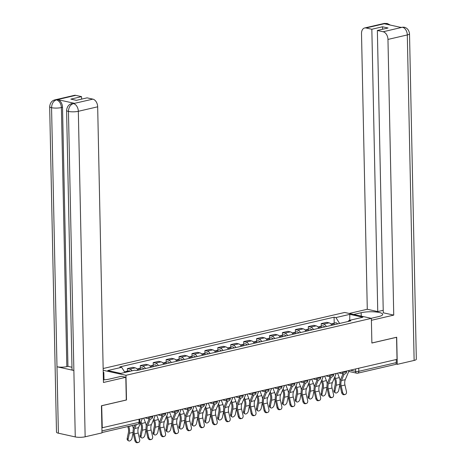 <?xml version="1.0" encoding="UTF-8"?>
<svg xmlns="http://www.w3.org/2000/svg" width="466" height="466" viewBox="0 0 466 466"><rect width="100%" height="100%" fill="white"/><g stroke="black" fill="none" stroke-linecap="round" stroke-linejoin="round"><path stroke-width="0.7" d="M101.687 405.7L102.264 427.759L397.026 359.344L396.566 337.308L371.88 343.04L371.361 318.354L344.677 312.459L103.155 368.519M101.804 405.723L126.49 399.997L125.971 375.305L371.361 318.354M101.897 427.677L102.264 427.759M396.257 359.525L396.321 362.606A2.272 1.509 76.9 0 1 395.279 364.476L357.754 373.184A2.272 1.509 -103.1 0 0 358.791 371.315L396.321 362.606M331.839 325.268A5.231 3.472 -103.1 0 0 329.066 322.862L326.695 322.338L321.225 323.608L323.602 324.132A5.231 3.472 76.9 0 1 326.369 326.538M321.284 326.153L321.225 323.608M318.913 328.268A5.231 3.472 -103.1 0 0 316.146 325.862L313.769 325.338L308.306 326.608L310.676 327.132A5.231 3.472 76.9 0 1 313.449 329.538M308.358 329.153L308.306 326.608M305.993 331.268A5.231 3.472 -103.1 0 0 303.22 328.862L300.85 328.338L295.38 329.608L297.751 330.132A5.231 3.472 76.9 0 1 300.523 332.538M295.432 332.153L295.38 329.608M293.067 334.268A5.231 3.472 -103.1 0 0 290.295 331.862L287.924 331.338L282.454 332.608L284.831 333.132A5.231 3.472 76.9 0 1 287.598 335.537M282.507 335.153L282.454 332.608M280.142 337.267A5.231 3.472 -103.1 0 0 277.375 334.862L274.998 334.338L269.534 335.607L271.905 336.132A5.231 3.472 76.9 0 1 274.678 338.537M269.587 338.153L269.534 335.607M267.222 340.267A5.231 3.472 -103.1 0 0 264.449 337.862L262.078 337.337L256.609 338.607L258.98 339.132A5.231 3.472 76.9 0 1 261.752 341.537M256.661 341.153L256.609 338.607M254.296 343.267A5.231 3.472 -103.1 0 0 251.524 340.862L249.153 340.337L243.683 341.607L246.06 342.126A5.231 3.472 76.9 0 1 248.827 344.537M243.735 344.153L243.683 341.607M241.371 346.267A5.231 3.472 -103.1 0 0 238.598 343.861L236.227 343.337L230.757 344.607L233.134 345.125A5.231 3.472 76.9 0 1 235.907 347.537M230.816 347.153L230.757 344.607M228.451 349.267A5.231 3.472 -103.1 0 0 225.678 346.861L223.301 346.337L217.838 347.601L220.208 348.125A5.231 3.472 76.9 0 1 222.981 350.537M217.89 350.152L217.838 347.601M215.525 352.267A5.231 3.472 -103.1 0 0 212.752 349.855L210.382 349.337L204.912 350.601L207.283 351.125A5.231 3.472 76.9 0 1 210.055 353.537M204.964 353.152L204.912 350.601M202.599 355.267A5.231 3.472 -103.1 0 0 199.827 352.855L197.456 352.337L191.986 353.601L194.363 354.125A5.231 3.472 76.9 0 1 197.13 356.537M192.039 356.152L191.986 353.601M189.674 358.267A5.231 3.472 -103.1 0 0 186.907 355.855L184.53 355.331L179.066 356.601L181.437 357.125A5.231 3.472 76.9 0 1 184.21 359.536M179.119 359.152L179.066 356.601M176.754 361.267A5.231 3.472 -103.1 0 0 173.981 358.855L171.61 358.331L166.141 359.601L168.511 360.125A5.231 3.472 76.9 0 1 171.284 362.536M166.193 362.152L166.141 359.601M163.828 364.266A5.231 3.472 -103.1 0 0 161.055 361.855L158.685 361.331L153.215 362.6L155.592 363.125A5.231 3.472 76.9 0 1 158.358 365.536M153.267 365.152L153.215 362.6M150.902 367.266A5.231 3.472 -103.1 0 0 148.136 364.855L145.759 364.33L140.289 365.6L142.666 366.125A5.231 3.472 76.9 0 1 145.439 368.536M140.348 368.152L140.289 365.6M137.983 370.266A5.231 3.472 -103.1 0 0 135.21 367.855L132.833 367.33L127.369 368.6L129.74 369.124A5.231 3.472 76.9 0 1 132.059 370.814M127.422 371.152L127.369 368.6M339.598 323.468L335.91 317.579L349.826 314.346L362.898 317.235L348.982 320.462L348.154 321.482M335.91 317.579L334.081 317.177L119.838 366.899L121.667 367.301L107.751 370.534L120.822 373.417L134.738 370.19L136.567 370.592L350.805 320.87L348.982 320.462M103.19 370.278L125.971 375.305M334.204 323.154L334.081 317.177M121.667 367.301L124.905 372.468M349.826 314.346L349.716 320.293M342.632 392.384A2.615 1.957 77.3 0 0 345.108 394.492A2.615 1.957 77.3 0 0 346.442 391.498L344.962 385.027L341.153 385.912L342.632 392.384L341.671 392.599L340.192 386.128A8.528 5.656 76.9 0 1 340.576 379.615L343.034 373.814M345.108 394.492L344.153 394.708A2.615 1.957 -102.7 0 1 341.671 392.599M344.223 374.029L341.467 380.53A7.048 4.677 -103.1 0 0 341.153 385.912M349.174 370.453L345.277 379.644A7.048 4.677 -103.1 0 0 344.962 385.027M335.409 392.855L334.437 392.215A2.615 1.608 -56.7 0 1 333.971 390.473L334.943 391.114A2.615 1.608 123.3 0 0 335.409 392.855A2.615 1.608 123.3 0 0 337.337 392.488A2.615 1.608 123.3 0 0 338.753 390.228L339.935 384.549M333.178 324.959A1.363 0.903 -103.1 0 0 333.167 324.959A2.843 1.887 -103.1 0 0 331.192 323.853L330.866 323.928M334.576 324.633A2.843 1.887 -103.1 0 0 332.602 323.526A2.843 1.887 -103.1 0 0 331.949 323.899M337.559 323.94A2.843 1.887 -103.1 0 0 335.584 322.833L332.602 323.526M334.279 378.095L334.646 379.021A7.048 4.677 76.9 0 1 335.188 384.596L333.971 390.473M334.943 391.114L336.167 385.236A8.528 5.656 -103.1 0 0 335.503 378.497L334.833 376.79M340.133 381.002A8.528 5.656 -103.1 0 0 339.318 377.611L337.565 373.144M329.707 395.384A2.615 1.957 77.3 0 0 332.182 397.492A2.615 1.957 77.3 0 0 333.516 394.498L332.037 388.027L328.227 388.912L329.707 395.384L328.751 395.599L327.272 389.127A8.528 5.656 76.9 0 1 327.65 382.615L330.114 376.813M332.182 397.492L331.227 397.708A2.615 1.957 -102.7 0 1 328.751 395.599M331.297 377.029L328.542 383.53A7.048 4.677 -103.1 0 0 328.227 388.912M336.254 373.447L332.351 382.644A7.048 4.677 -103.1 0 0 332.037 388.027M316.781 398.383A2.615 1.957 77.3 0 0 319.262 400.492A2.615 1.957 77.3 0 0 320.591 397.498L319.111 391.026L315.301 391.912L316.781 398.383L315.826 398.599L314.346 392.127A8.528 5.656 76.9 0 1 314.731 385.615L317.189 379.813M319.262 400.492L318.301 400.708A2.615 1.957 -102.7 0 1 315.826 398.599M318.377 380.029L315.616 386.53A7.048 4.677 -103.1 0 0 315.301 391.912M323.328 376.446L319.431 385.644A7.048 4.677 -103.1 0 0 319.111 391.026M371.192 318.313L378.66 316.583A12.786 2.889 -1.2 0 0 382.691 314.381A12.786 2.889 -1.2 0 0 374.955 311.894A12.786 2.889 -1.2 0 0 361.156 312.715L353.688 314.451M371.402 320.293L393.741 315.109L383.273 312.797L377.361 30.476L383.157 31.758L402.537 27.22L401.185 27.482L384.462 23.789L385.382 23.486L366.037 27.977A6.821 4.526 -103.1 0 0 364.639 27.977A6.821 4.526 -103.1 0 0 361.511 33.593L367.284 309.267L377.751 311.579L383.221 310.309M349.215 313.461L367.284 309.267M393.741 315.109L387.962 39.429A6.821 4.526 -103.1 0 0 383.157 31.758M402.304 27.226L404.121 27.197C407.197 27.913 408.997 30.098 409.515 33.738L416.33 359.239A6.99 1.579 178.8 0 1 414.128 360.439L397.265 364.354L395.914 364.051M377.361 30.476L388.05 27.995L382.522 26.778L371.839 29.259L366.037 27.977M371.839 29.259L377.751 311.579M397.265 364.354L396.7 337.227L371.88 342.988M382.522 26.778L382.574 29.265M404.08 27.185L402.548 27.22M390.357 25.094L387.223 23.469L385.627 23.486M103.394 379.883A12.786 2.889 -1.2 0 0 109.574 379.033L121.341 376.307L125.814 377.291L103.446 382.487L97.674 106.807L78.329 111.298L85.144 436.793L102.002 432.885L101.437 405.758L126.292 399.991L125.814 377.291M103.236 372.579L103.836 372.439L103.231 372.311M103.988 379.842L103.836 372.439M75.748 95.355L56.403 99.846A6.821 4.526 76.9 0 0 55 99.846L74.344 95.355A6.821 4.526 76.9 0 1 75.748 95.355L81.544 96.637L81.597 99.124M85.144 436.793A6.99 1.579 178.8 0 1 75.265 436.922L73.873 370.493A6.99 1.579 178.8 0 1 72.02 369.468L66.591 110.395A6.99 1.579 178.8 0 0 68.45 111.421C68.671 107.331 70.284 104.728 73.278 103.627L92.862 99.136A6.821 4.526 76.9 0 1 97.674 106.807M74.444 103.318L73.04 103.318A6.821 4.526 76.9 0 1 74.444 103.318L57.714 99.631A6.821 4.526 76.9 0 1 62.526 107.302L67.949 366.369L66.83 366.631A6.99 1.579 178.8 0 1 56.992 366.765L58.384 433.194L75.265 436.922M58.384 433.194A6.99 1.579 178.8 0 1 56.485 432.157L49.67 106.662A6.99 1.579 178.8 0 0 51.563 107.698C51.796 103.598 53.392 100.994 56.351 99.893L57.714 99.631M62.526 107.302L61.401 107.559A6.99 1.579 178.8 0 1 51.563 107.698L56.992 366.765L73.873 370.493L68.45 111.421A6.99 1.579 178.8 0 0 78.329 111.298A6.821 4.526 -103.1 0 0 73.517 103.621M81.544 96.637L70.855 99.112L76.383 100.336L87.066 97.854L92.862 99.136M67.949 366.369L71.974 367.26M66.83 366.631L61.401 107.559C61.087 103.592 59.485 101.035 56.596 99.887M322.489 395.855L321.511 395.215A2.615 1.608 -56.7 0 1 321.045 393.473L322.018 394.114A2.615 1.608 123.3 0 0 322.489 395.855A2.615 1.608 123.3 0 0 324.412 395.488A2.615 1.608 123.3 0 0 325.833 393.228L327.01 387.549M320.258 327.959A1.363 0.903 -103.1 0 0 320.241 327.959A2.843 1.887 -103.1 0 0 318.272 326.852L317.94 326.928M321.651 327.633A2.843 1.887 -103.1 0 0 319.682 326.526A2.843 1.887 -103.1 0 0 319.024 326.899M324.633 326.94A2.843 1.887 -103.1 0 0 322.664 325.833L319.682 326.526M321.359 381.095L321.721 382.021A7.048 4.677 76.9 0 1 322.268 387.596L321.045 393.473M322.018 394.114L323.241 388.236A8.528 5.656 -103.1 0 0 322.583 381.491L321.913 379.79M327.208 384.001A8.528 5.656 -103.1 0 0 326.392 380.611L324.639 376.144M309.564 398.855L308.591 398.214A2.615 1.608 -56.7 0 1 308.119 396.467L309.098 397.114A2.615 1.608 123.3 0 0 309.564 398.855A2.615 1.608 123.3 0 0 311.492 398.488A2.615 1.608 123.3 0 0 312.907 396.228L314.09 390.549M307.333 330.959A1.363 0.903 -103.1 0 0 307.315 330.953A2.843 1.887 -103.1 0 0 305.347 329.852L305.014 329.928M308.731 330.633A2.843 1.887 -103.1 0 0 306.756 329.526A2.843 1.887 -103.1 0 0 306.098 329.899M311.713 329.94A2.843 1.887 -103.1 0 0 309.739 328.833L306.756 329.526M308.434 384.095L308.795 385.021A7.048 4.677 76.9 0 1 309.342 390.595L308.119 396.467M309.098 397.114L310.315 391.236A8.528 5.656 -103.1 0 0 309.657 384.491L308.987 382.79M314.282 387.001A8.528 5.656 -103.1 0 0 313.467 383.611L311.713 379.143M303.855 401.383A2.615 1.957 77.3 0 0 306.337 403.492A2.615 1.957 77.3 0 0 307.671 400.498L306.191 394.026L302.376 394.912L303.855 401.383L302.9 401.599L301.42 395.127A8.528 5.656 76.9 0 1 301.805 388.615L304.263 382.813M306.337 403.492L305.381 403.707A2.615 1.957 -102.7 0 1 302.9 401.599M305.451 383.029L302.696 389.529A7.048 4.677 -103.1 0 0 302.376 394.912M310.403 379.446L306.506 388.644A7.048 4.677 -103.1 0 0 306.191 394.026M290.935 404.383A2.615 1.957 77.3 0 0 293.411 406.492A2.615 1.957 77.3 0 0 294.745 403.498L293.265 397.026L289.456 397.912L290.935 404.383L289.98 404.599L288.495 398.127A8.528 5.656 76.9 0 1 288.879 391.615L291.337 385.813M293.411 406.492L292.456 406.707A2.615 1.957 -102.7 0 1 289.98 404.599M292.526 386.029L289.77 392.529A7.048 4.677 -103.1 0 0 289.456 397.912M297.477 382.446L293.58 391.644A7.048 4.677 -103.1 0 0 293.265 397.026M278.01 407.383A2.615 1.957 77.3 0 0 280.485 409.492A2.615 1.957 77.3 0 0 281.819 406.498L280.34 400.026L276.53 400.911L278.01 407.383L277.054 407.593L275.575 401.127A8.528 5.656 76.9 0 1 275.954 394.615L278.418 388.813M280.485 409.492L279.53 409.701A2.615 1.957 -102.7 0 1 277.054 407.593M279.6 389.028L276.845 395.523A7.048 4.677 -103.1 0 0 276.53 400.911M284.557 385.446L280.66 394.644A7.048 4.677 -103.1 0 0 280.34 400.026M296.638 401.855L295.665 401.214A2.615 1.608 -56.7 0 1 295.199 399.467L296.172 400.113A2.615 1.608 123.3 0 0 296.638 401.855A2.615 1.608 123.3 0 0 298.566 401.488A2.615 1.608 123.3 0 0 299.982 399.228L301.164 393.549M294.407 333.959A1.363 0.903 -103.1 0 0 294.395 333.953A2.843 1.887 -103.1 0 0 292.421 332.852L292.095 332.928M295.805 333.633A2.843 1.887 -103.1 0 0 293.83 332.526A2.843 1.887 -103.1 0 0 293.178 332.899M298.788 332.94A2.843 1.887 -103.1 0 0 296.813 331.833L293.83 332.526M295.508 387.095L295.875 388.021A7.048 4.677 76.9 0 1 296.417 393.595L295.199 399.467M296.172 400.113L297.395 394.236A8.528 5.656 -103.1 0 0 296.731 387.491L296.061 385.79M301.362 390.001A8.528 5.656 -103.1 0 0 300.541 386.611L298.793 382.143M283.718 404.855L282.74 404.208A2.615 1.608 -56.7 0 1 282.274 402.467L283.246 403.107A2.615 1.608 123.3 0 0 283.718 404.855A2.615 1.608 123.3 0 0 285.641 404.488A2.615 1.608 123.3 0 0 287.056 402.228L288.238 396.549M281.481 336.959A1.363 0.903 -103.1 0 0 281.47 336.953A2.843 1.887 -103.1 0 0 279.501 335.852L279.169 335.928M282.879 336.633A2.843 1.887 -103.1 0 0 280.905 335.526A2.843 1.887 -103.1 0 0 280.252 335.899M285.862 335.939A2.843 1.887 -103.1 0 0 283.887 334.833L280.905 335.526M282.582 390.094L282.949 391.021A7.048 4.677 76.9 0 1 283.497 396.595L282.274 402.467M283.246 403.107L284.47 397.236A8.528 5.656 -103.1 0 0 283.806 390.491L283.142 388.79M288.437 393.001A8.528 5.656 -103.1 0 0 287.621 389.611L285.868 385.143M270.793 407.855L269.82 407.208A2.615 1.608 -56.7 0 1 269.348 405.467L270.321 406.107A2.615 1.608 123.3 0 0 270.793 407.855A2.615 1.608 123.3 0 0 272.721 407.488A2.615 1.608 123.3 0 0 274.136 405.228L275.313 399.548M266.243 338.928L266.575 338.852A2.843 1.887 -103.1 0 1 268.55 339.959A1.363 0.903 -103.1 0 0 268.544 339.953M269.954 339.632A2.843 1.887 -103.1 0 0 267.985 338.526A2.843 1.887 -103.1 0 0 267.327 338.898M272.936 338.939A2.843 1.887 -103.1 0 0 270.967 337.833L267.985 338.526M269.663 393.094L270.024 394.02A7.048 4.677 76.9 0 1 270.571 399.595L269.348 405.467M270.321 406.107L271.544 400.236A8.528 5.656 -103.1 0 0 270.886 393.49L270.216 391.79M275.511 396.001A8.528 5.656 -103.1 0 0 274.695 392.605L272.942 388.143M265.084 410.383A2.615 1.957 77.3 0 0 267.566 412.492A2.615 1.957 77.3 0 0 268.899 409.498L267.42 403.026L263.605 403.911L265.084 410.383L264.129 410.593L262.649 404.127A8.528 5.656 76.9 0 1 263.034 397.609L265.492 391.813M267.566 412.492L266.61 412.701A2.615 1.957 -102.7 0 1 264.129 410.593M266.68 392.028L263.925 398.523A7.048 4.677 -103.1 0 0 263.605 403.911M271.631 388.446L267.734 397.644A7.048 4.677 -103.1 0 0 267.42 403.026M257.867 410.849L256.894 410.208A2.615 1.608 -56.7 0 1 256.422 408.466L257.401 409.107A2.615 1.608 123.3 0 0 257.867 410.849A2.615 1.608 123.3 0 0 259.795 410.488A2.615 1.608 123.3 0 0 261.21 408.228L262.393 402.548M255.636 342.959A1.363 0.903 -103.1 0 0 255.618 342.953A2.843 1.887 -103.1 0 0 253.65 341.852L253.318 341.928M257.034 342.632A2.843 1.887 -103.1 0 0 255.059 341.526A2.843 1.887 -103.1 0 0 254.407 341.898M260.016 341.939A2.843 1.887 -103.1 0 0 258.042 340.832L255.059 341.526M256.737 396.094L257.098 397.02A7.048 4.677 76.9 0 1 257.646 402.595L256.422 408.466M257.401 409.107L258.618 403.236A8.528 5.656 -103.1 0 0 257.96 396.49L257.29 394.789M262.585 399.001A8.528 5.656 -103.1 0 0 261.77 395.605L260.016 391.143M252.164 413.383A2.615 1.957 77.3 0 0 254.64 415.491A2.615 1.957 77.3 0 0 255.974 412.497L254.494 406.026L250.685 406.911L252.164 413.383L251.203 413.592L249.724 407.127A8.528 5.656 76.9 0 1 250.108 400.609L252.566 394.807M254.64 415.491L253.685 415.701A2.615 1.957 -102.7 0 1 251.203 413.592M253.754 395.028L250.999 401.523A7.048 4.677 -103.1 0 0 250.685 406.911M258.706 391.446L254.809 400.643A7.048 4.677 -103.1 0 0 254.494 406.026M244.947 413.849L243.968 413.208A2.615 1.608 -56.7 0 1 243.502 411.466L244.475 412.107A2.615 1.608 123.3 0 0 244.947 413.849A2.615 1.608 123.3 0 0 246.869 413.488A2.615 1.608 123.3 0 0 248.285 411.222L249.467 405.548M242.71 345.958A1.363 0.903 -103.1 0 0 242.699 345.953A2.843 1.887 -103.1 0 0 240.73 344.852L240.398 344.927M244.108 345.632A2.843 1.887 -103.1 0 0 242.134 344.525A2.843 1.887 -103.1 0 0 241.481 344.898M247.091 344.939A2.843 1.887 -103.1 0 0 245.116 343.832L242.134 344.525M243.811 399.094L244.178 400.02A7.048 4.677 76.9 0 1 244.72 405.595L243.502 411.466M244.475 412.107L245.699 406.236A8.528 5.656 -103.1 0 0 245.034 399.49L244.365 397.789M249.665 402.001A8.528 5.656 -103.1 0 0 248.85 398.605L247.096 394.143M239.239 416.377A2.615 1.957 77.3 0 0 241.714 418.485A2.615 1.957 77.3 0 0 243.048 415.497L241.569 409.026L237.759 409.911L239.239 416.377L238.283 416.592L236.804 410.127A8.528 5.656 76.9 0 1 237.182 403.608L239.646 397.807M241.714 418.485L240.759 418.701A2.615 1.957 -102.7 0 1 238.283 416.592M240.829 398.028L238.074 404.523A7.048 4.677 -103.1 0 0 237.759 409.911M245.786 394.446L241.883 403.643A7.048 4.677 -103.1 0 0 241.569 409.026M232.021 416.849L231.043 416.208A2.615 1.608 -56.7 0 1 230.577 414.466L231.55 415.107A2.615 1.608 123.3 0 0 232.021 416.849A2.615 1.608 123.3 0 0 233.949 416.488A2.615 1.608 123.3 0 0 235.365 414.222L236.542 408.548M229.79 348.958A1.363 0.903 -103.1 0 0 229.773 348.952A2.843 1.887 -103.1 0 0 227.804 347.852L227.472 347.927M231.183 348.632A2.843 1.887 -103.1 0 0 229.214 347.525A2.843 1.887 -103.1 0 0 228.556 347.898M234.165 347.939A2.843 1.887 -103.1 0 0 232.196 346.832L229.214 347.525M230.891 402.094L231.252 403.02A7.048 4.677 76.9 0 1 231.8 408.595L230.577 414.466M231.55 415.107L232.773 409.235A8.528 5.656 -103.1 0 0 232.115 402.49L231.445 400.789M236.74 405.001A8.528 5.656 -103.1 0 0 235.924 401.605L234.171 397.143M226.313 419.377A2.615 1.957 77.3 0 0 228.794 421.485A2.615 1.957 77.3 0 0 230.122 418.497L228.643 412.026L224.833 412.911L226.313 419.377L225.358 419.592L223.878 413.126A8.528 5.656 76.9 0 1 224.263 406.608L226.721 400.807M228.794 421.485L227.833 421.701A2.615 1.957 -102.7 0 1 225.358 419.592M227.909 401.028L225.148 407.523A7.048 4.677 -103.1 0 0 224.833 412.911M232.86 397.446L228.963 406.637A7.048 4.677 -103.1 0 0 228.643 412.026M219.096 419.849L218.123 419.208A2.615 1.608 -56.7 0 1 217.651 417.466L218.63 418.107A2.615 1.608 123.3 0 0 219.096 419.849A2.615 1.608 123.3 0 0 221.024 419.487A2.615 1.608 123.3 0 0 222.439 417.221L223.622 411.548M214.546 350.927L214.878 350.851A2.843 1.887 -103.1 0 1 216.853 351.958A1.363 0.903 -103.1 0 0 216.847 351.952M218.263 351.632A2.843 1.887 -103.1 0 0 216.288 350.525A2.843 1.887 -103.1 0 0 215.63 350.898M221.245 350.939A2.843 1.887 -103.1 0 0 219.27 349.832L216.288 350.525M217.966 405.094L218.327 406.02A7.048 4.677 76.9 0 1 218.874 411.595L217.651 417.466M218.63 418.107L219.847 412.235A8.528 5.656 -103.1 0 0 219.189 405.49L218.519 403.789M223.814 408A8.528 5.656 -103.1 0 0 222.998 404.605L221.245 400.143M213.393 422.377A2.615 1.957 77.3 0 0 215.869 424.485A2.615 1.957 77.3 0 0 217.203 421.497L215.723 415.025L211.908 415.911L213.393 422.377L212.432 422.592L210.952 416.126A8.528 5.656 76.9 0 1 211.337 409.608L213.795 403.806M215.869 424.485L214.913 424.701A2.615 1.957 -102.7 0 1 212.432 422.592M214.983 404.028L212.228 410.523A7.048 4.677 -103.1 0 0 211.908 415.911M219.935 400.445L216.038 409.637A7.048 4.677 -103.1 0 0 215.723 415.025M206.17 422.848L205.197 422.208A2.615 1.608 -56.7 0 1 204.731 420.466L205.704 421.107A2.615 1.608 123.3 0 0 206.17 422.848A2.615 1.608 123.3 0 0 208.098 422.487A2.615 1.608 123.3 0 0 209.514 420.221L210.696 414.542M203.939 354.958A1.363 0.903 -103.1 0 0 203.927 354.952A2.843 1.887 -103.1 0 0 201.953 353.851L201.627 353.927M205.337 354.632A2.843 1.887 -103.1 0 0 203.362 353.525A2.843 1.887 -103.1 0 0 202.71 353.898M208.319 353.939A2.843 1.887 -103.1 0 0 206.345 352.832L203.362 353.525M205.04 408.094L205.407 409.02A7.048 4.677 76.9 0 1 205.949 414.594L204.731 420.466M205.704 421.107L206.927 415.235A8.528 5.656 -103.1 0 0 206.263 408.49L205.593 406.789M210.894 411A8.528 5.656 -103.1 0 0 210.073 407.604L208.325 403.142M200.467 425.376A2.615 1.957 77.3 0 0 202.943 427.485A2.615 1.957 77.3 0 0 204.277 424.491L202.797 418.025L198.988 418.911L200.467 425.376L199.512 425.592L198.033 419.126A8.528 5.656 76.9 0 1 198.411 412.608L200.869 406.806M202.943 427.485L201.988 427.701A2.615 1.957 -102.7 0 1 199.512 425.592M202.058 407.022L199.302 413.523A7.048 4.677 -103.1 0 0 198.988 418.911M207.015 403.445L203.112 412.637A7.048 4.677 -103.1 0 0 202.797 418.025M193.25 425.848L192.272 425.208A2.615 1.608 -56.7 0 1 191.806 423.466L192.778 424.107A2.615 1.608 123.3 0 0 193.25 425.848A2.615 1.608 123.3 0 0 195.172 425.487A2.615 1.608 123.3 0 0 196.588 423.221L197.77 417.542M191.013 357.952A1.363 0.903 -103.1 0 0 191.002 357.952A2.843 1.887 -103.1 0 0 189.033 356.851L188.701 356.927M192.411 357.632A2.843 1.887 -103.1 0 0 190.437 356.525A2.843 1.887 -103.1 0 0 189.784 356.898M195.394 356.939A2.843 1.887 -103.1 0 0 193.419 355.832L190.437 356.525M192.12 411.094L192.481 412.02A7.048 4.677 76.9 0 1 193.029 417.594L191.806 423.466M192.778 424.107L194.002 418.235A8.528 5.656 -103.1 0 0 193.343 411.49L192.674 409.783M197.968 414A8.528 5.656 -103.1 0 0 197.153 410.604L195.4 406.142M187.542 428.376A2.615 1.957 77.3 0 0 190.023 430.485A2.615 1.957 77.3 0 0 191.351 427.491L189.872 421.025L186.062 421.911L187.542 428.376L186.586 428.592L185.107 422.126A8.528 5.656 76.9 0 1 185.491 415.608L187.949 409.806M190.023 430.485L189.062 430.7A2.615 1.957 -102.7 0 1 186.586 428.592M189.132 410.022L186.377 416.522A7.048 4.677 -103.1 0 0 186.062 421.911M194.089 406.445L190.192 415.637A7.048 4.677 -103.1 0 0 189.872 421.025M180.325 428.848L179.352 428.207A2.615 1.608 -56.7 0 1 178.88 426.466L179.859 427.106A2.615 1.608 123.3 0 0 180.325 428.848A2.615 1.608 123.3 0 0 182.253 428.487A2.615 1.608 123.3 0 0 183.668 426.221L184.845 420.542M178.094 360.952A1.363 0.903 -103.1 0 0 178.076 360.952A2.843 1.887 -103.1 0 0 176.107 359.851L175.775 359.927M179.486 360.632A2.843 1.887 -103.1 0 0 177.517 359.525A2.843 1.887 -103.1 0 0 176.859 359.898M182.468 359.938A2.843 1.887 -103.1 0 0 180.499 358.832L177.517 359.525M179.194 414.093L179.556 415.02A7.048 4.677 76.9 0 1 180.103 420.594L178.88 426.466M179.859 427.106L181.076 421.235A8.528 5.656 -103.1 0 0 180.418 414.49L179.748 412.783M185.043 417A8.528 5.656 -103.1 0 0 184.227 413.604L182.474 409.142M174.616 431.376A2.615 1.957 77.3 0 0 177.097 433.485A2.615 1.957 77.3 0 0 178.431 430.491L176.952 424.025L173.136 424.91L174.616 431.376L173.661 431.592L172.181 425.12A8.528 5.656 76.9 0 1 172.566 418.608L175.024 412.806M177.097 433.485L176.142 433.7A2.615 1.957 -102.7 0 1 173.661 431.592M176.212 413.022L173.457 419.522A7.048 4.677 -103.1 0 0 173.136 424.91M181.163 409.445L177.266 418.637A7.048 4.677 -103.1 0 0 176.952 424.025M167.399 431.848L166.426 431.207A2.615 1.608 -56.7 0 1 165.954 429.466L166.933 430.106A2.615 1.608 123.3 0 0 167.399 431.848A2.615 1.608 123.3 0 0 169.327 431.487A2.615 1.608 123.3 0 0 170.742 429.221L171.925 423.542M162.85 362.927L163.182 362.851A2.843 1.887 -103.1 0 1 165.156 363.958A1.363 0.903 -103.1 0 0 165.15 363.952M166.566 363.631A2.843 1.887 -103.1 0 0 164.591 362.519A2.843 1.887 -103.1 0 0 163.939 362.898M169.548 362.938A2.843 1.887 -103.1 0 0 167.574 361.832L164.591 362.519M166.269 417.093L166.63 418.019A7.048 4.677 76.9 0 1 167.178 423.594L165.954 429.466M166.933 430.106L168.15 424.235A8.528 5.656 -103.1 0 0 167.492 417.489L166.822 415.783M172.117 420A8.528 5.656 -103.1 0 0 171.302 416.604L169.548 412.142M161.696 434.376A2.615 1.957 77.3 0 0 164.172 436.485A2.615 1.957 77.3 0 0 165.506 433.491L164.026 427.025L160.217 427.91L161.696 434.376L160.735 434.592L159.255 428.12A8.528 5.656 76.9 0 1 159.64 421.608L162.098 415.806M164.172 436.485L163.216 436.7A2.615 1.957 -102.7 0 1 160.735 434.592M163.286 416.022L160.531 422.522A7.048 4.677 -103.1 0 0 160.217 427.91M168.238 412.445L164.341 421.637A7.048 4.677 -103.1 0 0 164.026 427.025M154.479 434.848L153.5 434.207A2.615 1.608 -56.7 0 1 153.034 432.465L154.007 433.106A2.615 1.608 123.3 0 0 154.479 434.848A2.615 1.608 123.3 0 0 156.401 434.487A2.615 1.608 123.3 0 0 157.817 432.221L158.999 426.541M152.242 366.952A1.363 0.903 -103.1 0 0 152.231 366.952A2.843 1.887 -103.1 0 0 150.262 365.851L149.93 365.927M153.64 366.631A2.843 1.887 -103.1 0 0 151.666 365.519A2.843 1.887 -103.1 0 0 151.013 365.897M156.623 365.938A2.843 1.887 -103.1 0 0 154.648 364.831L151.666 365.519M153.343 420.093L153.71 421.019A7.048 4.677 76.9 0 1 154.252 426.594L153.034 432.465M154.007 433.106L155.23 427.235A8.528 5.656 -103.1 0 0 154.566 420.489L153.902 418.783M159.197 423A8.528 5.656 -103.1 0 0 158.382 419.604L156.628 415.142M148.77 437.376A2.615 1.957 77.3 0 0 151.246 439.485A2.615 1.957 77.3 0 0 152.58 436.491L151.1 430.025L147.291 430.91L148.77 437.376L147.815 437.591L146.336 431.12A8.528 5.656 76.9 0 1 146.714 424.608L149.178 418.806M151.246 439.485L150.291 439.7A2.615 1.957 -102.7 0 1 147.815 437.591M150.361 419.021L147.606 425.522A7.048 4.677 -103.1 0 0 147.291 430.91M155.318 415.445L151.415 424.637A7.048 4.677 -103.1 0 0 151.1 430.025M141.553 437.848L140.581 437.207A2.615 1.608 -56.7 0 1 140.109 435.465L141.082 436.106A2.615 1.608 123.3 0 0 141.553 437.848A2.615 1.608 123.3 0 0 143.481 437.481A2.615 1.608 123.3 0 0 144.897 435.221L146.074 429.541M139.322 369.952A1.363 0.903 -103.1 0 0 139.305 369.952A2.843 1.887 -103.1 0 0 137.336 368.851L137.004 368.926M140.715 369.631A2.843 1.887 -103.1 0 0 138.746 368.519A2.843 1.887 -103.1 0 0 138.087 368.897M143.697 368.938A2.843 1.887 -103.1 0 0 141.728 367.831L138.746 368.519M140.423 423.093L140.784 424.019A7.048 4.677 76.9 0 1 141.332 429.594L140.109 435.465M141.082 436.106L142.305 430.235A8.528 5.656 -103.1 0 0 141.647 423.489L140.977 421.782M146.272 425.994A8.528 5.656 -103.1 0 0 145.456 422.604L143.703 418.142M135.845 440.376A2.615 1.957 77.3 0 0 138.326 442.484A2.615 1.957 77.3 0 0 139.66 439.49L138.175 433.025L134.365 433.904L135.845 440.376L134.89 440.591L133.41 434.12A8.528 5.656 76.9 0 1 133.794 427.607L134.942 424.899M138.326 442.484L137.365 442.7A2.615 1.957 -102.7 0 1 134.89 440.591M136.357 424.567L134.686 428.522A7.048 4.677 -103.1 0 0 134.365 433.904M142.392 418.445L138.495 427.637A7.048 4.677 -103.1 0 0 138.175 433.025M128.628 440.848L127.655 440.207A2.615 1.608 -56.7 0 1 127.183 438.465L128.162 439.106A2.615 1.608 123.3 0 0 128.628 440.848A2.615 1.608 123.3 0 0 130.556 440.481A2.615 1.608 123.3 0 0 131.971 438.221L133.154 432.541M127.201 371.938A2.843 1.887 -103.1 0 0 125.82 371.518A2.843 1.887 -103.1 0 0 125.162 371.897M130.189 371.245A2.843 1.887 -103.1 0 0 128.802 370.831L125.82 371.518M125.797 372.264A2.843 1.887 -103.1 0 0 124.504 371.827M127.69 426.582L127.859 427.013A7.048 4.677 76.9 0 1 128.406 432.594L127.183 438.465M128.162 439.106L129.379 433.234A8.528 5.656 -103.1 0 0 128.721 426.489L128.668 426.355M133.346 428.994A8.528 5.656 -103.1 0 0 132.53 425.604L132.478 425.47M148.38 417.053L148.753 417.134A2.272 0.513 -1.2 0 0 151.963 417.093A2.272 0.513 -1.2 0 0 152.679 416.703L152.667 416.056M161.306 414.053L161.673 414.134A2.272 0.513 -1.2 0 0 164.888 414.093A2.272 0.513 -1.2 0 0 165.605 413.703L165.593 413.057M174.232 411.053L174.599 411.134A2.272 0.513 -1.2 0 0 177.814 411.094A2.272 0.513 -1.2 0 0 178.53 410.703L178.513 410.057M187.151 408.053L187.524 408.134A2.272 0.513 -1.2 0 0 190.734 408.094A2.272 0.513 -1.2 0 0 191.45 407.703L191.439 407.063M200.077 405.053L200.444 405.135A2.272 0.513 -1.2 0 0 203.659 405.094A2.272 0.513 -1.2 0 0 204.376 404.704L204.364 404.063M213.003 402.053L213.37 402.135A2.272 0.513 -1.2 0 0 216.585 402.094A2.272 0.513 -1.2 0 0 217.302 401.704L217.284 401.063M225.928 399.053L226.295 399.135A2.272 0.513 -1.2 0 0 229.505 399.094A2.272 0.513 -1.2 0 0 230.221 398.704L230.21 398.063M238.848 396.053L239.221 396.135A2.272 0.513 -1.2 0 0 242.431 396.094A2.272 0.513 -1.2 0 0 243.147 395.704L243.136 395.063M251.774 393.054L252.141 393.135A2.272 0.513 -1.2 0 0 255.356 393.094A2.272 0.513 -1.2 0 0 256.073 392.704L256.061 392.063M264.7 390.059L265.067 390.135A2.272 0.513 -1.2 0 0 268.282 390.094A2.272 0.513 -1.2 0 0 268.999 389.704L268.981 389.063M277.62 387.06L277.992 387.141A2.272 0.513 -1.2 0 0 281.202 387.095A2.272 0.513 -1.2 0 0 281.918 386.704L281.907 386.064M290.545 384.06L290.912 384.141A2.272 0.513 -1.2 0 0 294.128 384.101A2.272 0.513 -1.2 0 0 294.844 383.704L294.832 383.064M303.471 381.06L303.838 381.141A2.272 0.513 -1.2 0 0 307.053 381.101A2.272 0.513 -1.2 0 0 307.77 380.705L307.752 380.064M316.397 378.06L316.763 378.142A2.272 0.513 -1.2 0 0 319.973 378.101A2.272 0.513 -1.2 0 0 320.69 377.705L320.678 377.064M329.316 375.06L329.683 375.142A2.272 0.513 -1.2 0 0 332.899 375.101A2.272 0.513 -1.2 0 0 333.615 374.711L333.604 374.064M342.242 372.06L342.609 372.142A2.272 0.513 -1.2 0 0 345.824 372.101A2.272 0.513 -1.2 0 0 346.541 371.711L346.529 371.064M350.298 370.19L355.581 371.355A2.272 0.513 -1.2 0 0 358.791 371.315L358.727 368.233M355.529 368.973L355.581 371.355A2.272 1.619 -77.6 0 0 356.746 373.19A2.272 2.272 0 0 0 357.754 373.184A2.272 1.509 -103.1 0 1 357.282 373.184A2.272 1.619 -77.6 0 1 356.746 373.19L348.76 371.425M148.747 416.971L148.753 417.134A2.272 1.619 102.4 0 0 149.918 418.969A2.272 2.272 0 0 0 152.679 416.703M161.673 413.971L161.673 414.134A2.272 1.619 102.4 0 0 162.844 415.969A2.272 2.272 0 0 0 165.605 413.703M174.593 410.971L174.599 411.134A2.272 1.619 102.4 0 0 175.764 412.969A2.272 2.272 0 0 0 178.53 410.703M187.518 407.971L187.524 408.134A2.272 1.619 102.4 0 0 188.689 409.969A2.272 2.272 0 0 0 191.45 407.703M200.444 404.971L200.444 405.135A2.272 1.619 102.4 0 0 201.615 406.969A2.272 2.272 0 0 0 204.376 404.704M213.364 401.972L213.37 402.135A2.272 1.619 102.4 0 0 214.535 403.97A2.272 2.272 0 0 0 217.302 401.704M226.29 398.972L226.295 399.135A2.272 1.619 102.4 0 0 227.46 400.97A2.272 2.272 0 0 0 230.221 398.704M239.215 395.972L239.221 396.135A2.272 1.619 102.4 0 0 240.386 397.976A2.272 2.272 0 0 0 243.147 395.704M252.141 392.972L252.141 393.135A2.272 1.619 102.4 0 0 253.312 394.976A2.272 2.272 0 0 0 256.073 392.704M265.061 389.972L265.067 390.135A2.272 1.619 102.4 0 0 266.232 391.976A2.272 2.272 0 0 0 268.999 389.704M277.986 386.972L277.992 387.141A2.272 1.619 102.4 0 0 279.157 388.976A2.272 2.272 0 0 0 281.918 386.704M290.912 383.972L290.912 384.141A2.272 1.619 102.4 0 0 292.083 385.976A2.272 2.272 0 0 0 294.844 383.704M303.832 380.972L303.838 381.141A2.272 1.619 102.4 0 0 305.003 382.976A2.272 2.272 0 0 0 307.77 380.705M316.758 377.973L316.763 378.142A2.272 1.619 102.4 0 0 317.928 379.976A2.272 2.272 0 0 0 320.69 377.705M329.683 374.973L329.683 375.142A2.272 1.619 102.4 0 0 330.854 376.977A2.272 2.272 0 0 0 333.615 374.711M342.609 371.973L342.609 372.142A2.272 1.619 102.4 0 0 343.78 373.977A2.272 2.272 0 0 0 346.541 371.711M142.666 366.125L148.136 364.855M155.592 363.125L161.055 361.855M168.511 360.125L173.981 358.855M181.437 357.125L186.907 355.855M194.363 354.125L199.827 352.855M207.283 351.125L212.752 349.855M220.208 348.125L225.678 346.861M233.134 345.125L238.598 343.861M246.06 342.126L251.524 340.862M258.98 339.132L264.449 337.862M271.905 336.132L277.375 334.862M284.831 333.132L290.295 331.862M297.751 330.132L303.22 328.862M310.676 327.132L316.146 325.862M323.602 324.132L329.066 322.862M129.74 369.124L135.21 367.855M139.019 419.225L139.084 422.307A2.272 0.513 -1.2 0 0 139.8 421.916L139.742 419.056M101.961 430.922L139.084 422.307A2.272 1.509 -103.1 0 1 138.041 424.177A2.272 2.272 0 0 0 139.8 421.916M345.277 379.644L341.467 380.53M336.167 385.236L339.918 384.368M335.503 378.497L339.318 377.611M332.351 382.644L328.542 383.53M319.431 385.644L315.616 386.53M414.128 360.439L407.307 34.938L387.962 39.429M361.226 316.117L361.156 312.715M409.515 33.738A6.99 1.579 178.8 0 1 407.307 34.938A6.821 4.526 -103.1 0 0 402.502 27.267M364.639 27.977L383.984 23.486A6.821 4.526 76.9 0 1 385.382 23.486M387.38 24.436L385.58 23.533M323.241 388.236L326.992 387.368M322.583 381.491L326.392 380.611M310.315 391.236L314.072 390.368M309.657 384.491L313.467 383.611M306.506 388.644L302.696 389.529M293.58 391.644L289.77 392.529M280.66 394.644L276.845 395.523M297.395 394.236L301.147 393.368M296.731 387.491L300.541 386.611M284.47 397.236L288.221 396.368M283.806 390.491L287.621 389.611M271.544 400.236L275.301 399.368M270.886 393.49L274.695 392.605M267.734 397.644L263.925 398.523M258.618 403.236L262.375 402.368M257.96 396.49L261.77 395.605M254.809 400.643L250.999 401.523M245.699 406.236L249.45 405.362M245.034 399.49L248.85 398.605M241.883 403.643L238.074 404.523M232.773 409.235L236.524 408.362M232.115 402.49L235.924 401.605M228.963 406.637L225.148 407.523M219.847 412.235L223.604 411.362M219.189 405.49L222.998 404.605M216.038 409.637L212.228 410.523M206.927 415.235L210.679 414.361M206.263 408.49L210.073 407.604M203.112 412.637L199.302 413.523M194.002 418.235L197.753 417.361M193.343 411.49L197.153 410.604M190.192 415.637L186.377 416.522M181.076 421.235L184.833 420.361M180.418 414.49L184.227 413.604M177.266 418.637L173.457 419.522M168.15 424.235L171.907 423.361M167.492 417.489L171.302 416.604M164.341 421.637L160.531 422.522M155.23 427.235L158.982 426.361M154.566 420.489L158.382 419.604M151.415 424.637L147.606 425.522M142.305 430.235L146.056 429.361M141.647 423.489L145.456 422.604M138.495 427.637L134.686 428.522M129.379 433.234L133.136 432.361M128.721 426.489L132.53 425.604M338.759 372.87L343.78 373.977M325.833 375.87L330.854 376.977M312.907 378.87L317.928 379.976M299.988 381.87L305.003 382.976M287.062 384.864L292.083 385.976M274.136 387.863L279.157 388.976M261.21 390.863L266.232 391.976M248.291 393.863L253.312 394.976M235.365 396.863L240.386 397.976M222.439 399.863L227.46 400.97M209.519 402.863L214.535 403.97M196.594 405.863L201.615 406.969M183.668 408.863L188.689 409.969M170.748 411.862L175.764 412.969M157.823 414.862L162.844 415.969M144.897 417.862L149.918 418.969M138.041 424.177L101.996 432.547M400.906 27.226L400.469 27.325M383.984 23.486L387.182 23.457M55 99.846C51.889 100.574 50.112 102.846 49.67 106.662M71.921 103.58C68.817 104.314 67.04 106.586 66.591 110.395"/></g></svg>
